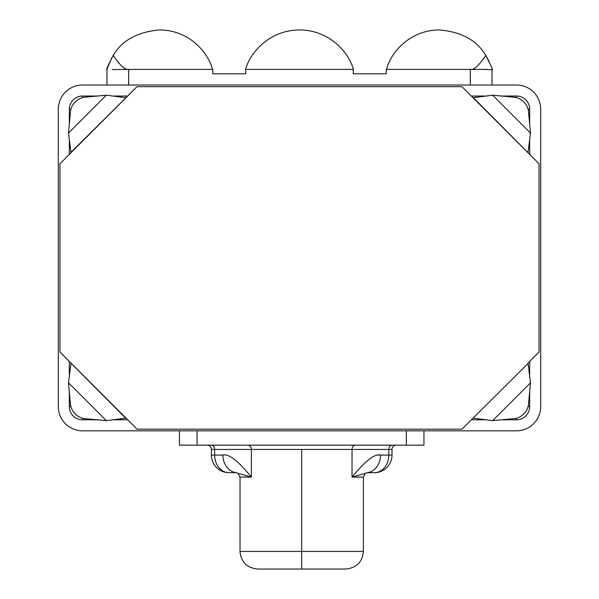 <?xml version="1.0" encoding="UTF-8"?>
<svg xmlns="http://www.w3.org/2000/svg" width="599" height="599" viewBox="0 0 599 599"><rect width="100%" height="100%" fill="white"/><g stroke="black" fill="none" stroke-linecap="round" stroke-linejoin="round"><path stroke-width="0.9" d="M540.687 109.243A24.23 24.23 0 0 0 516.465 85.013L82.535 85.013A24.23 24.23 0 0 0 58.313 109.243L58.313 406.601A24.23 24.23 0 0 0 82.535 430.831L516.465 430.831A24.23 24.23 0 0 0 540.687 406.601L540.687 109.243L540.687 406.601A24.23 24.23 0 0 1 516.465 430.831L82.535 430.831A24.23 24.23 0 0 1 58.313 406.601L58.313 109.243A24.23 24.23 0 0 1 82.535 85.013L516.465 85.013A24.23 24.23 0 0 1 540.687 109.243M529.681 361.452L529.681 374.615L529.681 361.452M529.681 391.701L529.681 406.601A13.215 13.215 0 0 1 516.465 419.817L501.558 419.817L516.465 419.817A13.215 13.215 0 0 0 529.681 406.601L528.086 406.601L529.681 406.601L529.681 391.701M484.471 419.817L471.308 419.817L484.471 419.817M127.692 419.817L114.529 419.817L127.692 419.817M97.442 419.817L82.535 419.817A13.215 13.215 0 0 1 69.319 406.601L69.319 391.701L69.319 406.601A13.215 13.215 0 0 0 82.535 419.817L82.535 418.229L82.535 419.817L97.442 419.817M69.319 374.615L69.319 361.452L69.319 374.615M69.319 154.4L69.319 141.237L69.319 154.4M69.319 124.15L69.319 109.243A13.215 13.215 0 0 1 82.535 96.027L97.442 96.027L82.535 96.027A13.215 13.215 0 0 0 69.319 109.243L70.914 109.243L69.319 109.243L69.319 124.15M114.529 96.027L127.692 96.027L114.529 96.027M471.308 96.027L484.471 96.027L471.308 96.027M501.558 96.027L516.465 96.027A13.215 13.215 0 0 1 529.681 109.243L529.681 124.15L529.681 109.243A13.215 13.215 0 0 0 516.465 96.027L516.465 97.615L516.465 96.027L501.558 96.027M529.681 141.237L529.681 154.4L529.681 141.237M69.319 406.601L70.914 406.601L69.319 406.601M82.535 96.027L82.535 97.615L82.535 96.027M529.681 109.243L528.086 109.243L529.681 109.243M516.465 419.817L516.465 418.229L516.465 419.817M386.22 69.409L486.875 69.409L386.22 69.409L386.22 73.812L353.268 73.812L353.268 69.409L245.732 69.409L245.732 73.812L212.78 73.812L212.78 69.409L128.665 69.409L128.665 85.013L128.665 69.409L212.78 69.409L212.78 73.812L245.732 73.812L245.732 69.409L353.268 69.409L353.268 73.812L386.22 73.812L386.22 69.409M492.019 69.596L492.019 85.013L492.019 69.596M106.981 85.013L106.981 69.596L106.981 85.013M470.335 85.013L470.335 69.409L470.335 85.013M112.125 69.596L128.665 69.409L112.125 69.596M257.652 569.05C246.848 567.904 240.978 562.034 240.027 551.432L240.027 477.089L251.363 477.089L251.363 449.445L301.701 449.445L301.701 551.432L240.027 551.432L301.701 551.432L301.701 449.445L352.04 449.445L352.04 477.089L363.376 477.089L363.376 551.432L301.701 551.432L363.376 551.432C362.432 562.034 356.555 567.904 345.758 569.05L301.701 569.05L301.701 551.432L301.701 569.05L257.652 569.05L345.758 569.05M374.39 472.686L366.648 472.686L374.39 472.686A17.618 14.383 -90 0 0 388.773 455.06L388.773 449.445L392.008 449.445L392.008 455.06L388.773 455.06L388.773 449.445L352.04 449.445L352.04 477.089C365.27 460.848 374.757 453.503 380.5 455.06L388.773 455.06A17.618 14.383 90 0 1 374.39 472.686A17.618 17.618 0 0 0 392.008 455.06A17.618 17.618 0 0 1 374.39 472.686M236.56 472.611L238.043 473.412L240.027 477.089L251.363 477.089C238.132 460.848 228.646 453.503 222.91 455.06L214.637 455.06A17.618 14.383 90 0 0 229.013 472.686A17.618 14.383 -90 0 1 214.637 455.06L211.395 455.06A17.618 17.618 0 0 0 229.013 472.686L236.755 472.686L229.013 472.686A17.618 17.618 0 0 1 211.395 455.06L211.395 449.445L214.637 449.445L214.637 455.06L222.91 455.06C228.646 453.503 238.132 460.848 251.363 477.089L251.363 449.445L214.637 449.445L214.637 455.06L211.395 455.06L211.395 449.445A4.298 4.298 0 0 0 207.097 445.154A4.298 4.298 0 0 1 211.395 449.445L214.637 449.445A4.298 3.504 90 0 0 211.125 445.154A4.298 3.504 -90 0 1 214.637 449.445L251.363 449.445A4.298 3.504 90 0 0 247.859 445.154A4.298 3.504 -90 0 1 251.363 449.445L352.04 449.445A4.298 3.504 90 0 1 355.544 445.154A4.298 3.504 -90 0 0 352.04 449.445L388.773 449.445A4.298 3.504 90 0 1 392.278 445.154A4.298 3.504 -90 0 0 388.773 449.445L392.008 449.445L392.008 455.06L380.5 455.06C374.757 453.503 365.27 460.848 352.04 477.089L363.376 477.089L365.36 473.412L366.85 472.611M378.306 455.06L380.5 455.06L378.306 455.06M423.95 445.154L179.453 445.154L179.453 430.831L179.453 445.154L406.332 445.154L406.332 430.831L406.332 445.154L423.95 445.154L423.95 430.831L423.95 445.154M197.078 430.831L197.078 445.154L197.078 430.831M392.008 449.445A4.298 4.298 -90 0 1 396.306 445.154A4.298 4.298 90 0 0 392.008 449.445M251.363 477.089L237.983 473.367L251.363 477.089M365.427 473.367L352.04 477.089L365.427 473.367M366.685 472.671A17.618 14.383 -90 0 0 380.5 455.06A17.618 14.383 -90 0 1 366.685 472.671M236.642 472.663A17.618 14.383 90 0 1 222.91 455.06A17.618 14.383 90 0 0 236.725 472.671M528.026 363.511L461.949 429.184L137.051 429.184L59.96 352.085L59.96 163.759L137.051 86.668L461.949 86.668L539.04 163.759L539.04 352.085L528.026 363.099L530.512 382.798L528.498 404.325A14.316 11.868 -45 0 1 514.182 418.641A14.316 11.868 135 0 0 528.498 404.325L530.512 382.798L492.655 420.655L530.512 382.798L528.026 363.099L539.04 352.085L539.04 163.759L473.367 97.682L492.655 95.196L514.182 97.21A14.316 11.868 -135 0 1 528.498 111.526A14.316 11.868 45 0 0 514.182 97.21L492.655 95.196L530.512 133.053L492.655 95.196L472.955 97.682L461.949 86.668L137.051 86.668L70.974 152.341L68.488 133.053L70.502 111.526A14.316 11.868 135 0 1 84.818 97.21A14.316 11.868 -45 0 0 70.502 111.526L68.488 133.053L106.345 95.196L68.488 133.053L70.974 152.745L59.96 163.759L59.96 352.085L125.633 418.169L106.345 420.655L84.818 418.641A14.316 11.868 45 0 1 70.502 404.325A14.316 11.868 -135 0 0 84.818 418.641L106.345 420.655L68.488 382.798L106.345 420.655L126.045 418.169L137.051 429.184L461.949 429.184L528.026 363.511M70.502 404.325L68.488 382.798L70.974 363.511L68.488 382.798L70.502 404.325M84.818 97.21L106.345 95.196L125.633 97.682L106.345 95.196L84.818 97.21M528.498 111.526L530.512 133.053L528.026 152.341L530.512 133.053L528.498 111.526M514.182 418.641L492.655 420.655L473.367 418.169L492.655 420.655L514.182 418.641M353.462 69.596C348.88 52.195 329.106 30.025 299.5 29.95C269.894 30.025 250.12 52.195 245.538 69.596C250.12 52.195 269.894 30.025 299.5 29.95C269.894 30.025 250.12 52.195 245.538 69.596L245.538 69.596C250.12 52.195 269.894 30.025 299.5 29.95C329.106 30.025 348.88 52.195 353.462 69.596L353.462 69.596C348.88 52.195 329.106 30.025 299.5 29.95C329.106 30.025 348.88 52.195 353.462 69.596M439.366 29.95C410.135 30.032 390.773 52.18 386.557 69.409C390.773 52.18 410.135 30.032 439.366 29.95C461.402 31.837 476.871 40.313 485.782 55.385C490.94 65.441 493.097 70.18 492.236 69.596L486.875 69.596L492.236 69.596C493.097 70.18 490.94 65.441 485.782 55.385C479.889 64.198 475.224 68.878 471.772 69.409C475.224 68.878 479.889 64.198 485.782 55.385C476.871 40.313 461.402 31.837 439.366 29.95M106.764 69.596C105.918 70.158 108.067 65.418 113.218 55.385C122.129 40.313 137.598 31.837 159.633 29.95C137.598 31.837 122.129 40.313 113.218 55.385C108.067 65.418 105.918 70.158 106.764 69.596L106.802 69.484M106.839 69.349L112.065 57.272M484.823 56.845L482.337 60.334M125.019 68.526L122.877 67.051L125.019 68.526M120.07 64.4L116.61 60.252L120.07 64.4M113.031 55.677L107.603 66.976M107.565 67.081L107.101 68.488M113.218 55.385C119.104 64.198 123.776 68.878 127.228 69.409C123.776 68.878 119.104 64.198 113.218 55.385M159.633 29.95C188.865 30.032 208.227 52.18 212.443 69.409C208.227 52.18 188.865 30.032 159.633 29.95M486.702 56.875L489.233 61.66"/></g></svg>
